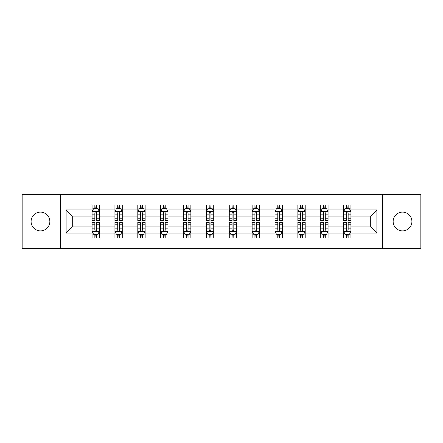 <?xml version="1.0" encoding="UTF-8"?>
<svg xmlns="http://www.w3.org/2000/svg" width="443" height="443" viewBox="0 0 443 443"><rect width="100%" height="100%" fill="white"/><g stroke="black" fill="none" stroke-linecap="round" stroke-linejoin="round"><path stroke-width="0.66" d="M402.526 212.119A9.381 9.381 0 0 0 393.146 221.5A9.381 9.381 0 0 0 402.526 230.881A9.381 9.381 0 0 0 411.907 221.5A9.381 9.381 0 0 0 402.526 212.119M40.474 212.119A9.381 9.381 0 0 0 31.093 221.5A9.381 9.381 0 0 0 40.474 230.881A9.381 9.381 0 0 0 49.854 221.5A9.381 9.381 0 0 0 40.474 212.119M382.519 248.617L420.85 248.617L420.85 194.383L382.519 194.383L382.519 248.617L60.481 248.617L60.481 194.383L22.15 194.383L22.15 248.617L60.481 248.617M350.934 233.079L350.934 226.921L370.719 226.921L376.877 233.079L350.934 233.079L350.934 237.991L348.148 237.991L348.148 234.253M382.519 194.383L60.481 194.383M343.602 233.079L328.064 233.079L328.064 226.921L343.602 226.921L343.602 237.991L350.934 237.991L350.934 234.076L349.555 234.076M328.064 233.079L328.064 237.991L325.278 237.991L325.278 234.253M320.738 233.079L305.199 233.079L305.199 226.921L320.738 226.921L320.738 237.991L328.064 237.991L328.064 234.076L326.685 234.076M305.199 233.079L305.199 237.991L302.414 237.991L302.414 234.253M297.868 233.079L282.329 233.079L282.329 226.921L297.868 226.921L297.868 237.991L305.199 237.991L305.199 234.076L303.82 234.076M282.329 233.079L282.329 237.991L279.544 237.991L279.544 234.253M275.003 233.079L259.465 233.079L259.465 226.921L275.003 226.921L275.003 237.991L282.329 237.991L282.329 234.076L280.951 234.076M259.465 233.079L259.465 237.991L256.68 237.991L256.68 234.253M252.133 233.079L236.595 233.079L236.595 226.921L252.133 226.921L252.133 237.991L259.465 237.991L259.465 234.076L258.086 234.076M236.595 233.079L236.595 237.991L233.815 237.991L233.815 234.253M229.269 233.079L213.731 233.079L213.731 226.921L229.269 226.921L229.269 237.991L236.595 237.991L236.595 234.076L235.222 234.076M213.731 233.079L213.731 237.991L210.946 237.991L210.946 234.253M206.405 233.079L190.867 233.079L190.867 226.921L206.405 226.921L206.405 237.991L213.731 237.991L213.731 234.076L212.352 234.076M190.867 233.079L190.867 237.991L188.081 237.991L188.081 234.253M183.535 233.079L167.997 233.079L167.997 226.921L183.535 226.921L183.535 237.991L190.867 237.991L190.867 234.076L189.488 234.076M167.997 233.079L167.997 237.991L165.211 237.991L165.211 234.253M160.671 233.079L145.132 233.079L145.132 226.921L160.671 226.921L160.671 237.991L167.997 237.991L167.997 234.076L166.618 234.076M145.132 233.079L145.132 237.991L142.347 237.991L142.347 234.253M137.801 233.079L122.262 233.079L122.262 226.921L137.801 226.921L137.801 237.991L145.132 237.991L145.132 234.076L143.754 234.076M122.262 233.079L122.262 237.991L119.477 237.991L119.477 234.253M114.936 233.079L99.398 233.079L99.398 226.921L114.936 226.921L114.936 237.991L122.262 237.991L122.262 234.076L120.889 234.076M99.398 233.079L99.398 237.991L96.613 237.991L96.613 234.253M92.066 233.079L66.123 233.079L66.123 209.921L92.066 209.921L92.066 216.079L72.281 216.079L72.281 226.921L92.066 226.921L92.066 237.991L99.398 237.991L99.398 234.076L98.019 234.076M93.445 208.924L92.066 208.924L92.066 205.009L92.066 209.921M94.852 208.747L94.852 205.009L92.066 205.009L99.398 205.009L99.398 209.921L114.936 209.921L114.936 205.009L122.262 205.009L122.262 209.921L137.801 209.921L137.801 205.009L145.132 205.009L145.132 209.921L160.671 209.921L160.671 205.009L167.997 205.009L167.997 209.921L183.535 209.921L183.535 205.009L190.867 205.009L190.867 209.921L206.405 209.921L206.405 205.009L213.731 205.009L213.731 209.921L229.269 209.921L229.269 205.009L236.595 205.009L236.595 209.921L252.133 209.921L252.133 205.009L259.465 205.009L259.465 209.921L275.003 209.921L275.003 205.009L282.329 205.009L282.329 209.921L297.868 209.921L297.868 205.009L305.199 205.009L305.199 209.921L320.738 209.921L320.738 205.009L328.064 205.009L328.064 209.921L343.602 209.921L343.602 205.009L350.934 205.009L350.934 209.921L376.877 209.921L376.877 233.079M343.602 209.921L343.602 216.079L328.064 216.079L328.064 209.921M320.738 209.921L320.738 216.079L305.199 216.079L305.199 209.921M297.868 209.921L297.868 216.079L282.329 216.079L282.329 209.921M275.003 209.921L275.003 216.079L259.465 216.079L259.465 209.921M252.133 209.921L252.133 216.079L236.595 216.079L236.595 209.921M229.269 209.921L229.269 216.079L213.731 216.079L213.731 209.921M206.405 209.921L206.405 216.079L190.867 216.079L190.867 209.921M183.535 209.921L183.535 216.079L167.997 216.079L167.997 209.921M160.671 209.921L160.671 216.079L145.132 216.079L145.132 209.921M137.801 209.921L137.801 216.079L122.262 216.079L122.262 209.921M114.936 209.921L114.936 216.079L99.398 216.079L99.398 209.921M66.123 209.921L72.281 216.079M370.719 226.921L370.719 216.079L350.934 216.079L350.934 209.921M346.387 208.675L348.148 208.675M323.523 208.675L325.278 208.675M300.653 208.675L302.414 208.675M277.789 208.675L279.544 208.675M254.919 208.675L256.68 208.675M232.054 208.675L233.815 208.675M209.185 208.675L210.946 208.675M186.32 208.675L188.081 208.675M163.456 208.675L165.211 208.675M140.586 208.675L142.347 208.675M117.722 208.675L119.477 208.675M94.852 208.675L96.613 208.675M94.852 234.325L96.613 234.325M117.722 234.325L119.477 234.325M140.586 234.325L142.347 234.325M163.456 234.325L165.211 234.325M186.32 234.325L188.081 234.325M209.185 234.325L210.946 234.325M232.054 234.325L233.815 234.325M254.919 234.325L256.68 234.325M277.789 234.325L279.544 234.325M300.653 234.325L302.414 234.325M323.523 234.325L325.278 234.325M346.387 234.325L348.148 234.325M72.281 226.921L66.123 233.079M376.877 209.921L370.719 216.079M96.613 206.914L94.852 206.914M92.066 218.781L92.066 220.62L94.852 220.62L94.852 218.781L92.066 218.781L92.066 216.079M99.398 216.079L99.398 220.62L96.613 220.62L96.613 212.778C96.026 211.649 95.439 211.649 94.852 212.778L94.852 218.781M98.019 208.924L99.398 208.924L99.398 205.009L96.613 205.009L96.613 208.747M99.398 211.676L97.931 208.747L93.534 208.747L92.066 211.676M94.852 236.086L96.613 236.086M99.398 224.219L99.398 222.38L96.613 222.38L96.613 224.219L99.398 224.219L99.398 226.921M92.066 226.921L92.066 222.38L94.852 222.38L94.852 230.222C95.439 231.351 96.026 231.351 96.613 230.222L96.613 224.219M93.445 234.076L92.066 234.076L92.066 237.991L94.852 237.991L94.852 234.253M92.066 231.324L93.534 234.253L97.931 234.253L99.398 231.324M119.477 206.914L117.722 206.914M116.315 208.924L114.936 208.924L114.936 205.009L117.722 205.009L117.722 208.747M114.936 218.781L114.936 220.62L117.722 220.62L117.722 218.781L114.936 218.781L114.936 216.079M122.262 216.079L122.262 220.62L119.477 220.62L119.477 212.778C118.896 211.649 118.309 211.649 117.722 212.778L117.722 218.781M120.889 208.924L122.262 208.924L122.262 205.009L119.477 205.009L119.477 208.747M122.262 211.676L120.801 208.747L116.404 208.747L114.936 211.676M142.347 206.914L140.586 206.914M139.18 208.924L137.801 208.924L137.801 205.009L140.586 205.009L140.586 208.747M137.801 218.781L137.801 220.62L140.586 220.62L140.586 218.781L137.801 218.781L137.801 216.079M145.132 216.079L145.132 220.62L142.347 220.62L142.347 212.778C141.76 211.649 141.173 211.649 140.586 212.778L140.586 218.781M143.754 208.924L145.132 208.924L145.132 205.009L142.347 205.009L142.347 208.747M145.132 211.676L143.665 208.747L139.268 208.747L137.801 211.676M117.722 236.086L119.477 236.086M122.262 224.219L122.262 222.38L119.477 222.38L119.477 224.219L122.262 224.219L122.262 226.921M114.936 226.921L114.936 222.38L117.722 222.38L117.722 230.222C118.309 231.351 118.89 231.351 119.477 230.222L119.477 224.219M116.315 234.076L114.936 234.076L114.936 237.991L117.722 237.991L117.722 234.253M114.936 231.324L116.404 234.253L120.801 234.253L122.262 231.324M140.586 236.086L142.347 236.086M145.132 224.219L145.132 222.38L142.347 222.38L142.347 224.219L145.132 224.219L145.132 226.921M137.801 226.921L137.801 222.38L140.586 222.38L140.586 230.222C141.173 231.351 141.76 231.351 142.347 230.222L142.347 224.219M139.18 234.076L137.801 234.076L137.801 237.991L140.586 237.991L140.586 234.253M137.801 231.324L139.268 234.253L143.665 234.253L145.132 231.324M165.211 206.914L163.456 206.914M162.049 208.924L160.671 208.924L160.671 205.009L163.456 205.009L163.456 208.747M160.671 218.781L160.671 220.62L163.456 220.62L163.456 218.781L160.671 218.781L160.671 216.079M167.997 216.079L167.997 220.62L165.211 220.62L165.211 212.778C164.63 211.649 164.043 211.649 163.456 212.778L163.456 218.781M166.618 208.924L167.997 208.924L167.997 205.009L165.211 205.009L165.211 208.747M167.997 211.676L166.535 208.747L162.132 208.747L160.671 211.676M163.456 236.086L165.211 236.086M167.997 224.219L167.997 222.38L165.211 222.38L165.211 224.219L167.997 224.219L167.997 226.921M160.671 226.921L160.671 222.38L163.456 222.38L163.456 230.222C164.037 231.351 164.624 231.351 165.211 230.222L165.211 224.219M162.049 234.076L160.671 234.076L160.671 237.991L163.456 237.991L163.456 234.253M160.671 231.324L162.132 234.253L166.535 234.253L167.997 231.324M188.081 206.914L186.32 206.914M184.914 208.924L183.535 208.924L183.535 205.009L186.32 205.009L186.32 208.747M183.535 218.781L183.535 220.62L186.32 220.62L186.32 218.781L183.535 218.781L183.535 216.079M190.867 216.079L190.867 220.62L188.081 220.62L188.081 212.778C187.494 211.649 186.907 211.649 186.32 212.778L186.32 218.781M189.488 208.924L190.867 208.924L190.867 205.009L188.081 205.009L188.081 208.747M190.867 211.676L189.399 208.747L185.002 208.747L183.535 211.676M186.32 236.086L188.081 236.086M190.867 224.219L190.867 222.38L188.081 222.38L188.081 224.219L190.867 224.219L190.867 226.921M183.535 226.921L183.535 222.38L186.32 222.38L186.32 230.222C186.907 231.351 187.494 231.351 188.081 230.222L188.081 224.219M184.914 234.076L183.535 234.076L183.535 237.991L186.32 237.991L186.32 234.253M183.535 231.324L185.002 234.253L189.399 234.253L190.867 231.324M210.946 206.914L209.185 206.914M207.778 208.924L206.405 208.924L206.405 205.009L209.185 205.009L209.185 208.747M206.405 218.781L206.405 220.62L209.185 220.62L209.185 218.781L206.405 218.781L206.405 216.079M213.731 216.079L213.731 220.62L210.946 220.62L210.946 212.778C210.359 211.649 209.772 211.649 209.185 212.778L209.185 218.781M212.352 208.924L213.731 208.924L213.731 205.009L210.946 205.009L210.946 208.747M213.731 211.676L212.263 208.747L207.867 208.747L206.405 211.676M209.185 236.086L210.946 236.086M213.731 224.219L213.731 222.38L210.946 222.38L210.946 224.219L213.731 224.219L213.731 226.921M206.405 226.921L206.405 222.38L209.185 222.38L209.185 230.222C209.772 231.351 210.359 231.351 210.946 230.222L210.946 224.219M207.778 234.076L206.405 234.076L206.405 237.991L209.185 237.991L209.185 234.253M206.405 231.324L207.867 234.253L212.263 234.253L213.731 231.324M233.815 206.914L232.054 206.914M230.648 208.924L229.269 208.924L229.269 205.009L232.054 205.009L232.054 208.747M229.269 218.781L229.269 220.62L232.054 220.62L232.054 218.781L229.269 218.781L229.269 216.079M236.595 216.079L236.595 220.62L233.815 220.62L233.815 212.778C233.228 211.649 232.641 211.649 232.054 212.778L232.054 218.781M235.222 208.924L236.595 208.924L236.595 205.009L233.815 205.009L233.815 208.747M236.595 211.676L235.133 208.747L230.737 208.747L229.269 211.676M232.054 236.086L233.815 236.086M236.595 224.219L236.595 222.38L233.815 222.38L233.815 224.219L236.595 224.219L236.595 226.921M229.269 226.921L229.269 222.38L232.054 222.38L232.054 230.222C232.641 231.351 233.228 231.351 233.815 230.222L233.815 224.219M230.648 234.076L229.269 234.076L229.269 237.991L232.054 237.991L232.054 234.253M229.269 231.324L230.737 234.253L235.133 234.253L236.595 231.324M256.68 206.914L254.919 206.914M253.512 208.924L252.133 208.924L252.133 205.009L254.919 205.009L254.919 208.747M252.133 218.781L252.133 220.62L254.919 220.62L254.919 218.781L252.133 218.781L252.133 216.079M259.465 216.079L259.465 220.62L256.68 220.62L256.68 212.778C256.093 211.649 255.506 211.649 254.919 212.778L254.919 218.781M258.086 208.924L259.465 208.924L259.465 205.009L256.68 205.009L256.68 208.747M259.465 211.676L257.998 208.747L253.601 208.747L252.133 211.676M254.919 236.086L256.68 236.086M259.465 224.219L259.465 222.38L256.68 222.38L256.68 224.219L259.465 224.219L259.465 226.921M252.133 226.921L252.133 222.38L254.919 222.38L254.919 230.222C255.506 231.351 256.093 231.351 256.68 230.222L256.68 224.219M253.512 234.076L252.133 234.076L252.133 237.991L254.919 237.991L254.919 234.253M252.133 231.324L253.601 234.253L257.998 234.253L259.465 231.324M279.544 206.914L277.789 206.914M276.382 208.924L275.003 208.924L275.003 205.009L277.789 205.009L277.789 208.747M275.003 218.781L275.003 220.62L277.789 220.62L277.789 218.781L275.003 218.781L275.003 216.079M282.329 216.079L282.329 220.62L279.544 220.62L279.544 212.778C278.963 211.649 278.376 211.649 277.789 212.778L277.789 218.781M280.951 208.924L282.329 208.924L282.329 205.009L279.544 205.009L279.544 208.747M282.329 211.676L280.868 208.747L276.465 208.747L275.003 211.676M277.789 236.086L279.544 236.086M282.329 224.219L282.329 222.38L279.544 222.38L279.544 224.219L282.329 224.219L282.329 226.921M275.003 226.921L275.003 222.38L277.789 222.38L277.789 230.222C278.37 231.351 278.957 231.351 279.544 230.222L279.544 224.219M276.382 234.076L275.003 234.076L275.003 237.991L277.789 237.991L277.789 234.253M275.003 231.324L276.465 234.253L280.868 234.253L282.329 231.324M302.414 206.914L300.653 206.914M299.246 208.924L297.868 208.924L297.868 205.009L300.653 205.009L300.653 208.747M297.868 218.781L297.868 220.62L300.653 220.62L300.653 218.781L297.868 218.781L297.868 216.079M305.199 216.079L305.199 220.62L302.414 220.62L302.414 212.778C301.827 211.649 301.24 211.649 300.653 212.778L300.653 218.781M303.82 208.924L305.199 208.924L305.199 205.009L302.414 205.009L302.414 208.747M305.199 211.676L303.732 208.747L299.335 208.747L297.868 211.676M325.278 206.914L323.523 206.914M322.111 208.924L320.738 208.924L320.738 205.009L323.523 205.009L323.523 208.747M320.738 218.781L320.738 220.62L323.523 220.62L323.523 218.781L320.738 218.781L320.738 216.079M328.064 216.079L328.064 220.62L325.278 220.62L325.278 212.778C324.691 211.649 324.11 211.649 323.523 212.778L323.523 218.781M326.685 208.924L328.064 208.924L328.064 205.009L325.278 205.009L325.278 208.747M328.064 211.676L326.596 208.747L322.199 208.747L320.738 211.676M348.148 206.914L346.387 206.914M344.981 208.924L343.602 208.924L343.602 205.009L346.387 205.009L346.387 208.747M343.602 218.781L343.602 220.62L346.387 220.62L346.387 218.781L343.602 218.781L343.602 216.079M350.934 216.079L350.934 220.62L348.148 220.62L348.148 212.778C347.561 211.649 346.974 211.649 346.387 212.778L346.387 218.781M349.555 208.924L350.934 208.924L350.934 205.009L348.148 205.009L348.148 208.747M350.934 211.676L349.466 208.747L345.069 208.747L343.602 211.676M300.653 236.086L302.414 236.086M305.199 224.219L305.199 222.38L302.414 222.38L302.414 224.219L305.199 224.219L305.199 226.921M297.868 226.921L297.868 222.38L300.653 222.38L300.653 230.222C301.24 231.351 301.827 231.351 302.414 230.222L302.414 224.219M299.246 234.076L297.868 234.076L297.868 237.991L300.653 237.991L300.653 234.253M297.868 231.324L299.335 234.253L303.732 234.253L305.199 231.324M323.523 236.086L325.278 236.086M328.064 224.219L328.064 222.38L325.278 222.38L325.278 224.219L328.064 224.219L328.064 226.921M320.738 226.921L320.738 222.38L323.523 222.38L323.523 230.222C324.104 231.351 324.691 231.351 325.278 230.222L325.278 224.219M322.111 234.076L320.738 234.076L320.738 237.991L323.523 237.991L323.523 234.253M320.738 231.324L322.199 234.253L326.596 234.253L328.064 231.324M346.387 236.086L348.148 236.086M350.934 224.219L350.934 222.38L348.148 222.38L348.148 224.219L350.934 224.219L350.934 226.921M343.602 226.921L343.602 222.38L346.387 222.38L346.387 230.222C346.974 231.351 347.561 231.351 348.148 230.222L348.148 224.219M344.981 234.076L343.602 234.076L343.602 237.991L346.387 237.991L346.387 234.253M343.602 231.324L345.069 234.253L349.466 234.253L350.934 231.324M99.359 211.604L92.105 211.604M99.398 218.781L96.613 218.781M94.852 214.855L92.066 214.855M99.398 214.855L96.613 214.855M96.613 207.85L94.852 207.85M92.105 231.396L99.359 231.396M92.066 224.219L94.852 224.219M96.613 228.145L99.398 228.145M92.066 228.145L94.852 228.145M94.852 235.15L96.613 235.15M122.229 211.604L114.975 211.604M122.262 218.781L119.477 218.781M117.722 214.855L114.936 214.855M122.262 214.855L119.477 214.855M119.477 207.85L117.722 207.85M145.094 211.604L137.839 211.604M145.132 218.781L142.347 218.781M140.586 214.855L137.801 214.855M145.132 214.855L142.347 214.855M142.347 207.85L140.586 207.85M114.97 231.396L122.229 231.396M114.936 224.219L117.722 224.219M119.477 228.145L122.262 228.145M114.936 228.145L117.722 228.145M117.722 235.15L119.477 235.15M137.839 231.396L145.094 231.396M137.801 224.219L140.586 224.219M142.347 228.145L145.132 228.145M137.801 228.145L140.586 228.145M140.586 235.15L142.347 235.15M167.963 211.604L160.704 211.604M167.997 218.781L165.211 218.781M163.456 214.855L160.671 214.855M167.997 214.855L165.211 214.855M165.211 207.85L163.456 207.85M160.704 231.396L167.963 231.396M160.671 224.219L163.456 224.219M165.211 228.145L167.997 228.145M160.671 228.145L163.456 228.145M163.456 235.15L165.211 235.15M190.828 211.604L183.574 211.604M190.867 218.781L188.081 218.781M186.32 214.855L183.535 214.855M190.867 214.855L188.081 214.855M188.081 207.85L186.32 207.85M183.574 231.396L190.828 231.396M183.535 224.219L186.32 224.219M188.081 228.145L190.867 228.145M183.535 228.145L186.32 228.145M186.32 235.15L188.081 235.15M213.692 211.604L206.438 211.604M213.731 218.781L210.946 218.781M209.185 214.855L206.405 214.855M213.731 214.855L210.946 214.855M210.946 207.85L209.185 207.85M206.438 231.396L213.692 231.396M206.405 224.219L209.185 224.219M210.946 228.145L213.731 228.145M206.405 228.145L209.185 228.145M209.185 235.15L210.946 235.15M236.562 211.604L229.308 211.604M236.595 218.781L233.815 218.781M232.054 214.855L229.269 214.855M236.595 214.855L233.815 214.855M233.815 207.85L232.054 207.85M229.308 231.396L236.562 231.396M229.269 224.219L232.054 224.219M233.815 228.145L236.595 228.145M229.269 228.145L232.054 228.145M232.054 235.15L233.815 235.15M259.426 211.604L252.172 211.604M259.465 218.781L256.68 218.781M254.919 214.855L252.133 214.855M259.465 214.855L256.68 214.855M256.68 207.85L254.919 207.85M252.172 231.396L259.426 231.396M252.133 224.219L254.919 224.219M256.68 228.145L259.465 228.145M252.133 228.145L254.919 228.145M254.919 235.15L256.68 235.15M282.296 211.604L275.037 211.604M282.329 218.781L279.544 218.781M277.789 214.855L275.003 214.855M282.329 214.855L279.544 214.855M279.544 207.85L277.789 207.85M275.037 231.396L282.296 231.396M275.003 224.219L277.789 224.219M279.544 228.145L282.329 228.145M275.003 228.145L277.789 228.145M277.789 235.15L279.544 235.15M305.161 211.604L297.906 211.604M305.199 218.781L302.414 218.781M300.653 214.855L297.868 214.855M305.199 214.855L302.414 214.855M302.414 207.85L300.653 207.85M328.03 211.604L320.771 211.604M328.064 218.781L325.278 218.781M323.523 214.855L320.738 214.855M328.064 214.855L325.278 214.855M325.278 207.85L323.523 207.85M350.895 211.604L343.641 211.604M350.934 218.781L348.148 218.781M346.387 214.855L343.602 214.855M350.934 214.855L348.148 214.855M348.148 207.85L346.387 207.85M297.906 231.396L305.161 231.396M297.868 224.219L300.653 224.219M302.414 228.145L305.199 228.145M297.868 228.145L300.653 228.145M300.653 235.15L302.414 235.15M320.771 231.396L328.025 231.396M320.738 224.219L323.523 224.219M325.278 228.145L328.064 228.145M320.738 228.145L323.523 228.145M323.523 235.15L325.278 235.15M343.641 231.396L350.895 231.396M343.602 224.219L346.387 224.219M348.148 228.145L350.934 228.145M343.602 228.145L346.387 228.145M346.387 235.15L348.148 235.15"/></g></svg>
